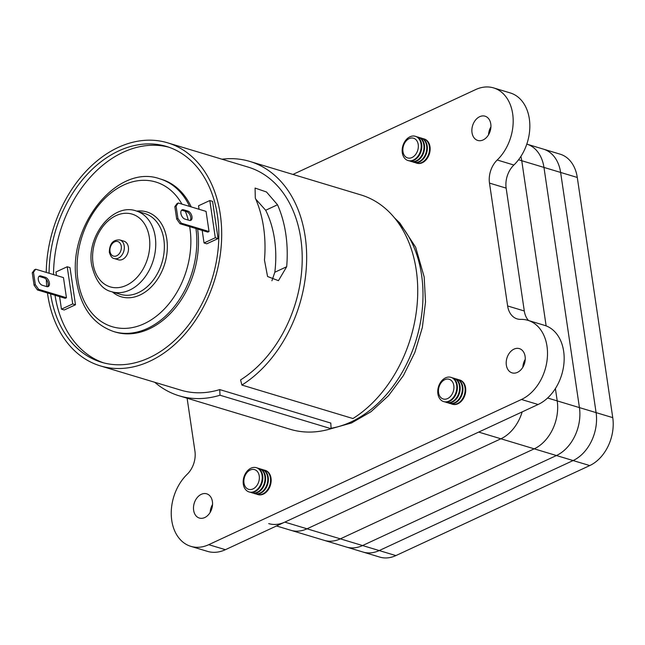 <?xml version="1.0" encoding="UTF-8"?>
<svg xmlns="http://www.w3.org/2000/svg" width="645" height="645" viewBox="0 0 645 645"><rect width="100%" height="100%" fill="white"/><g stroke="black" fill="none" stroke-linecap="round" stroke-linejoin="round"><path stroke-width="0.97" d="M192 216.768A5.063 2.919 65.1 0 0 187.985 211.117L183.543 209.778A5.063 2.919 65.1 0 0 182.092 209.835A5.063 2.919 65.1 0 0 181.148 214.543A5.063 2.919 65.1 0 0 184.913 219.074L189.356 220.413A5.063 2.919 65.1 0 0 190.799 220.356A5.063 2.919 65.1 0 0 192 216.768M190.114 220.517A5.063 2.919 65.1 0 0 190.751 217.349A5.063 2.919 65.1 0 0 186.736 211.697L182.293 210.359A5.063 2.919 65.1 0 0 181.527 210.254M38.934 276.455A5.063 2.919 -114.9 0 1 39.7 276.568L44.142 277.906A5.063 2.919 -114.9 0 1 47.714 281.873A5.063 2.919 -114.9 0 1 47.528 286.727M46.763 286.622A5.063 2.919 65.1 0 0 48.214 286.565A5.063 2.919 65.1 0 0 49.157 281.857A5.063 2.919 65.1 0 0 45.392 277.326L40.949 275.987A5.063 2.919 65.1 0 0 39.506 276.036A5.063 2.919 65.1 0 0 38.305 279.632A5.063 2.919 65.1 0 0 42.32 285.284L46.763 286.622A116.495 84.64 106.8 0 1 46.311 279.478M271.924 280.752L274.826 272.238A101.297 73.603 -73.2 0 0 274.544 239.255A101.297 73.603 -73.2 0 0 265.675 210.262L255.751 199.095M119.825 239.948L123.993 241.206A9.707 7.055 106.8 0 1 128.379 247.156A9.707 7.055 106.8 0 1 125.783 256.726A9.707 7.055 106.8 0 1 118.39 259.79L114.221 258.54A9.707 7.055 106.8 0 0 121.623 255.476A9.707 7.055 106.8 0 0 124.219 245.906A9.707 7.055 106.8 0 0 119.825 239.948C113.101 239.553 109.594 243.625 109.311 252.163C110.545 256.25 112.182 258.379 114.221 258.54M103.668 362.877A112.698 81.883 106.8 0 1 55.035 295.257M49.085 273.254A112.698 81.883 106.8 0 1 166.491 146.447A112.698 81.883 106.8 0 1 217.454 215.583A112.698 81.883 106.8 0 1 187.284 326.676A112.698 81.883 106.8 0 1 101.434 362.248A112.698 81.883 106.8 0 1 50.592 293.91M189.59 206.416A79.77 57.961 106.8 0 0 159.767 178.81L161.427 179.31A79.77 57.961 106.8 0 1 191.251 206.924M46.238 272.4A116.495 84.64 106.8 0 1 167.587 142.811L248.107 167.087A116.495 84.64 106.8 0 1 300.788 238.553A116.495 84.64 106.8 0 1 240.577 379.921L241.899 385.057A122.405 88.937 -73.2 0 0 305.166 236.513A122.405 88.937 -73.2 0 0 249.817 161.427A122.405 88.937 -73.2 0 0 221.969 159.21M241.899 385.057L352.96 418.541A122.405 88.937 -73.2 0 0 416.235 269.997A122.405 88.937 -73.2 0 0 360.878 194.911L249.817 161.427M154.727 382.275A122.405 88.937 -73.2 0 0 179.157 395.812A122.405 88.937 -73.2 0 0 220.01 395.224L331.079 428.707L330.804 423.072L219.743 389.596A116.495 84.64 106.8 0 1 180.866 390.161L100.338 365.884A116.495 84.64 106.8 0 1 47.657 294.418A116.495 84.64 106.8 0 1 47.456 292.967M179.157 395.812L290.226 429.296A122.405 88.937 -73.2 0 0 331.079 428.707M167.587 142.811A116.495 84.64 106.8 0 1 220.267 214.277A116.495 84.64 106.8 0 1 189.082 329.111A116.495 84.64 106.8 0 1 100.338 365.884M263.587 227.33A116.495 84.64 -73.2 0 0 255.299 198.063L255.073 188.058L266.482 191.984L277.519 204.763A116.495 84.64 106.8 0 1 285.8 234.03A116.495 84.64 106.8 0 1 286.67 266.74L278.447 280.672L267.562 276.503L264.458 260.048A116.495 84.64 -73.2 0 0 263.587 227.33M197.62 229.048A79.77 57.961 106.8 0 1 175.892 307.205A79.77 57.961 106.8 0 1 115.382 332.062L113.713 331.562A79.77 57.961 106.8 0 0 174.231 306.706A79.77 57.961 106.8 0 0 195.951 228.54M53.527 274.593A112.698 81.883 106.8 0 1 168.7 147.165M202.191 230.426L204.046 242.955L206.819 243.794L218.075 238.569L212.584 201.377L209.81 200.539L198.547 205.763L199.071 209.278M59.598 296.627L61.452 309.165L64.226 309.995L75.481 304.771L69.991 267.586L67.217 266.748L55.962 271.972L56.478 275.48M220.01 395.224L219.743 389.596M204.046 242.955L215.301 237.731L209.81 200.539M181.269 223.162L180.019 223.742L207.787 232.111L209.036 231.531L206.061 211.383L178.294 203.014L176.093 206.053L177.923 218.445L181.269 223.162L209.036 231.531M215.301 237.731L218.075 238.569M61.452 309.165L72.708 303.932L67.217 266.748M66.443 297.732L63.468 277.592L35.709 269.223L33.5 272.255L35.33 284.655L38.684 289.363L66.443 297.732L65.193 298.312L37.426 289.944L34.08 285.235L35.33 284.655M72.708 303.932L75.481 304.771M176.093 206.053L174.843 206.634L177.044 203.594L178.294 203.014M180.019 223.742L176.674 219.026L177.923 218.445M174.843 206.634L176.674 219.026M33.5 272.255L32.25 272.835L34.451 269.803L35.709 269.223M32.25 272.835L34.08 285.235M38.684 289.363L37.426 289.944M193.637 510.292A12.666 9.199 -73.2 0 0 199.37 518.056A12.666 9.199 -73.2 0 0 209.012 514.065A12.666 9.199 -73.2 0 0 212.407 501.576A12.666 9.199 -73.2 0 0 206.674 493.812A12.666 9.199 -73.2 0 0 197.031 497.811A12.666 9.199 -73.2 0 0 193.637 510.292M472.019 132.668A12.666 9.199 -73.2 0 0 477.743 140.441A12.666 9.199 -73.2 0 0 487.394 136.442A12.666 9.199 -73.2 0 0 490.781 123.961A12.666 9.199 -73.2 0 0 485.056 116.189A12.666 9.199 -73.2 0 0 475.413 120.188A12.666 9.199 -73.2 0 0 472.019 132.668M525.103 356.387A12.666 9.199 106.8 0 1 521.716 368.875A12.666 9.199 106.8 0 1 512.066 372.866A12.666 9.199 106.8 0 1 506.341 365.102A12.666 9.199 106.8 0 1 509.735 352.622A12.666 9.199 106.8 0 1 519.378 348.623A12.666 9.199 106.8 0 1 525.103 356.387M493.586 87.905L510.243 92.928A42.207 30.67 106.8 0 1 529.327 118.817A42.207 30.67 106.8 0 1 513.88 165.023A21.108 15.335 -73.2 0 0 506.148 188.122L489.49 183.099A21.108 15.335 106.8 0 1 497.214 160A42.207 30.67 -73.2 0 0 512.67 113.794A42.207 30.67 -73.2 0 0 493.586 87.905A42.207 30.67 -73.2 0 0 475.679 89.574L292.935 174.424M506.148 188.122L524.296 310.987A21.108 15.335 -73.2 0 0 528.513 320.517M489.49 183.099L507.631 305.964L524.296 310.987M521.442 399.481A42.207 30.67 -73.2 0 0 546.992 346.228A42.207 30.67 -73.2 0 0 527.908 320.331L544.565 325.354A42.207 30.67 106.8 0 1 563.649 351.251A42.207 30.67 106.8 0 1 538.099 404.504L521.442 399.481L208.746 544.67L225.403 549.693A42.207 30.67 106.8 0 1 207.497 551.37L190.839 546.347A42.207 30.67 -73.2 0 0 208.746 544.67M538.099 404.504L225.403 549.693M187.115 398.215L194.935 451.153A21.108 15.335 106.8 0 1 187.203 474.252A42.207 30.67 -73.2 0 0 171.755 520.451A42.207 30.67 -73.2 0 0 190.839 546.347M522.861 367.199A12.666 9.199 106.8 0 1 525.24 359.313M490.918 126.888A12.666 9.199 -73.2 0 0 488.539 134.773M212.544 504.503A12.666 9.199 -73.2 0 0 210.165 512.388M527.908 320.331A42.207 30.67 -73.2 0 0 520.749 319.38A21.108 15.335 106.8 0 1 517.177 318.904A21.108 15.335 106.8 0 1 507.631 305.964M526.804 144.125L560.102 154.163A37.99 27.598 106.8 0 1 577.283 177.464L560.626 172.441A37.99 27.598 -73.2 0 0 543.445 149.14A37.99 27.598 106.8 0 1 560.626 172.441L543.961 167.418A37.99 27.598 -73.2 0 0 526.804 144.125A37.99 27.598 106.8 0 1 543.961 167.418L579.428 407.6A37.99 27.598 106.8 0 1 556.433 455.531L534.221 448.831A37.99 27.598 -73.2 0 0 557.216 400.9L555.393 388.564L557.216 400.9A37.99 27.598 106.8 0 1 534.221 448.831L500.899 438.785A37.99 27.598 -73.2 0 0 522.176 411.897A37.99 27.598 106.8 0 1 500.899 438.785L307.028 528.803A37.99 27.598 106.8 0 1 290.919 530.311A37.99 27.598 -73.2 0 0 307.028 528.803L340.35 538.849A37.99 27.598 106.8 0 1 324.233 540.357A37.99 27.598 -73.2 0 0 340.35 538.849L362.563 545.549A37.99 27.598 106.8 0 1 346.446 547.049A37.99 27.598 -73.2 0 0 362.563 545.549L379.22 550.564A37.99 27.598 106.8 0 1 363.111 552.072A37.99 27.598 -73.2 0 0 379.22 550.564L395.885 555.587A37.99 27.598 106.8 0 1 379.768 557.095L276.503 525.965M268.707 523.611A37.99 27.598 -73.2 0 0 284.816 522.111L307.028 528.803L500.899 438.785L478.687 432.094L284.816 522.111M520.878 156.437A37.99 27.598 106.8 0 1 521.749 160.726L546.138 325.894L521.749 160.726A37.99 27.598 -73.2 0 0 520.878 156.437M534.221 448.831L340.35 538.849L534.221 448.831M589.756 465.569L556.433 455.531L362.563 545.549L556.433 455.531A37.99 27.598 -73.2 0 0 579.428 407.6L596.093 412.623A37.99 27.598 106.8 0 1 573.099 460.554L379.22 550.564L573.099 460.554A37.99 27.598 -73.2 0 0 596.093 412.623L612.75 417.637A37.99 27.598 106.8 0 1 589.756 465.569L395.885 555.587M560.626 172.441L596.093 412.623L560.626 172.441M518.548 159.758L543.961 167.418L579.428 407.6L547.613 398.005M577.283 177.464L612.75 417.637M259.322 476.695A10.296 7.482 106.8 0 1 252.397 489.176A10.296 7.482 106.8 0 1 243.899 482.258A10.296 7.482 106.8 0 1 250.824 469.778A10.296 7.482 106.8 0 1 259.322 476.695M253.67 491.732A12.666 9.199 106.8 0 1 249.051 491.925A12.666 9.199 106.8 0 1 243.213 483.226A12.666 9.199 106.8 0 1 251.735 467.875A12.666 9.199 106.8 0 1 256.355 467.681A12.666 9.199 106.8 0 1 262.192 476.381A12.666 9.199 106.8 0 1 253.67 491.732M256.654 467.778A12.666 9.199 106.8 0 1 256.952 467.859A12.666 9.199 106.8 0 1 262.789 476.566A12.666 9.199 106.8 0 1 254.267 491.909A12.666 9.199 106.8 0 1 249.647 492.103A12.666 9.199 106.8 0 1 249.349 492.006M258.016 468.278A12.666 9.199 106.8 0 1 259.137 468.52A12.666 9.199 106.8 0 1 264.966 477.219A12.666 9.199 106.8 0 1 256.444 492.57A12.666 9.199 106.8 0 1 251.824 492.764A12.666 9.199 106.8 0 1 250.76 492.345M259.427 468.617A12.666 9.199 106.8 0 1 259.733 468.697A12.666 9.199 106.8 0 1 265.563 477.397A12.666 9.199 106.8 0 1 257.041 492.748A12.666 9.199 106.8 0 1 252.421 492.941A12.666 9.199 106.8 0 1 252.122 492.844M260.79 469.117A12.666 9.199 106.8 0 1 261.91 469.35A12.666 9.199 106.8 0 1 267.748 478.058A12.666 9.199 106.8 0 1 259.226 493.409A12.666 9.199 106.8 0 1 254.606 493.602A12.666 9.199 106.8 0 1 253.541 493.175M262.209 469.447A12.666 9.199 106.8 0 1 262.507 469.536A12.666 9.199 106.8 0 1 268.336 478.235A12.666 9.199 106.8 0 1 259.822 493.586A12.666 9.199 106.8 0 1 255.194 493.78A12.666 9.199 106.8 0 1 254.904 493.683M263.571 469.955A12.666 9.199 106.8 0 1 264.692 470.189A12.666 9.199 106.8 0 1 270.521 478.896A12.666 9.199 106.8 0 1 261.999 494.247A12.666 9.199 106.8 0 1 257.379 494.441A12.666 9.199 106.8 0 1 256.315 494.014M264.982 470.286A12.666 9.199 106.8 0 1 265.28 470.366A12.666 9.199 106.8 0 1 271.118 479.074A12.666 9.199 106.8 0 1 262.596 494.425A12.666 9.199 106.8 0 1 257.976 494.618A12.666 9.199 106.8 0 1 257.678 494.522M438.479 391.91A10.296 7.482 106.8 0 1 445.405 379.429A10.296 7.482 106.8 0 1 453.903 386.347A10.296 7.482 106.8 0 1 446.977 398.828A10.296 7.482 106.8 0 1 438.479 391.91M446.316 377.527A12.666 9.199 106.8 0 1 450.936 377.333A12.666 9.199 106.8 0 1 456.773 386.041A12.666 9.199 106.8 0 1 448.251 401.392A12.666 9.199 106.8 0 1 443.631 401.585A12.666 9.199 106.8 0 1 437.794 392.878A12.666 9.199 106.8 0 1 446.316 377.527M451.234 377.43A12.666 9.199 106.8 0 1 451.532 377.519A12.666 9.199 106.8 0 1 457.361 386.218A12.666 9.199 106.8 0 1 448.847 401.569A12.666 9.199 106.8 0 1 444.22 401.762A12.666 9.199 106.8 0 1 443.929 401.666M452.597 377.938A12.666 9.199 106.8 0 1 453.717 378.172A12.666 9.199 106.8 0 1 459.546 386.879A12.666 9.199 106.8 0 1 451.024 402.23A12.666 9.199 106.8 0 1 446.404 402.416A12.666 9.199 106.8 0 1 445.34 401.996M454.007 378.268A12.666 9.199 106.8 0 1 454.306 378.349A12.666 9.199 106.8 0 1 460.143 387.056A12.666 9.199 106.8 0 1 451.621 402.407A12.666 9.199 106.8 0 1 447.001 402.601A12.666 9.199 106.8 0 1 446.703 402.504M455.37 378.776A12.666 9.199 106.8 0 1 456.491 379.01A12.666 9.199 106.8 0 1 462.32 387.709A12.666 9.199 106.8 0 1 453.806 403.061A12.666 9.199 106.8 0 1 449.178 403.254A12.666 9.199 106.8 0 1 448.122 402.835M456.789 379.107A12.666 9.199 106.8 0 1 457.087 379.187A12.666 9.199 106.8 0 1 462.916 387.895A12.666 9.199 106.8 0 1 454.394 403.246A12.666 9.199 106.8 0 1 449.775 403.439A12.666 9.199 106.8 0 1 449.484 403.343M458.152 379.615A12.666 9.199 106.8 0 1 459.264 379.849A12.666 9.199 106.8 0 1 465.101 388.548A12.666 9.199 106.8 0 1 456.579 403.899A12.666 9.199 106.8 0 1 451.96 404.093A12.666 9.199 106.8 0 1 450.895 403.673M459.562 379.945A12.666 9.199 106.8 0 1 459.861 380.026A12.666 9.199 106.8 0 1 465.698 388.725A12.666 9.199 106.8 0 1 457.176 404.076A12.666 9.199 106.8 0 1 452.556 404.27A12.666 9.199 106.8 0 1 452.258 404.173M411.381 157.775A10.296 7.482 106.8 0 1 402.883 150.857A10.296 7.482 106.8 0 1 409.809 138.377A10.296 7.482 106.8 0 1 418.307 145.302A10.296 7.482 106.8 0 1 411.381 157.775M402.198 151.825A12.666 9.199 106.8 0 1 410.72 136.482A12.666 9.199 106.8 0 1 415.34 136.288A12.666 9.199 106.8 0 1 421.177 144.988A12.666 9.199 106.8 0 1 412.655 160.339A12.666 9.199 106.8 0 1 408.035 160.532A12.666 9.199 106.8 0 1 402.198 151.825M415.638 136.385A12.666 9.199 106.8 0 1 415.936 136.466A12.666 9.199 106.8 0 1 421.774 145.165A12.666 9.199 106.8 0 1 413.251 160.516A12.666 9.199 106.8 0 1 408.632 160.71A12.666 9.199 106.8 0 1 408.333 160.613M417.001 136.885A12.666 9.199 106.8 0 1 418.121 137.119A12.666 9.199 106.8 0 1 423.95 145.826A12.666 9.199 106.8 0 1 415.428 161.177A12.666 9.199 106.8 0 1 410.809 161.371A12.666 9.199 106.8 0 1 409.744 160.944M418.412 137.216A12.666 9.199 106.8 0 1 418.718 137.304A12.666 9.199 106.8 0 1 424.547 146.004A12.666 9.199 106.8 0 1 416.025 161.355A12.666 9.199 106.8 0 1 411.405 161.548A12.666 9.199 106.8 0 1 411.107 161.452M419.774 137.724A12.666 9.199 106.8 0 1 420.895 137.957A12.666 9.199 106.8 0 1 426.732 146.665A12.666 9.199 106.8 0 1 418.21 162.016A12.666 9.199 106.8 0 1 413.582 162.209A12.666 9.199 106.8 0 1 412.526 161.782M421.193 138.054A12.666 9.199 106.8 0 1 421.491 138.135A12.666 9.199 106.8 0 1 427.321 146.842A12.666 9.199 106.8 0 1 418.799 162.193A12.666 9.199 106.8 0 1 414.179 162.387A12.666 9.199 106.8 0 1 413.888 162.29M422.556 138.562A12.666 9.199 106.8 0 1 423.668 138.796A12.666 9.199 106.8 0 1 429.506 147.503A12.666 9.199 106.8 0 1 420.983 162.846A12.666 9.199 106.8 0 1 416.364 163.04A12.666 9.199 106.8 0 1 415.299 162.621M423.967 138.893A12.666 9.199 106.8 0 1 424.265 138.973A12.666 9.199 106.8 0 1 430.102 147.681A12.666 9.199 106.8 0 1 421.58 163.032A12.666 9.199 106.8 0 1 416.96 163.225A12.666 9.199 106.8 0 1 416.662 163.129M149.334 237.433A37.99 27.598 -73.2 0 0 116.044 215.632A37.99 27.598 -73.2 0 0 93.049 263.563A37.99 27.598 -73.2 0 0 126.339 285.364A37.99 27.598 -73.2 0 0 149.334 237.433M136.151 210.923A42.207 30.67 106.8 0 1 155.235 236.82A42.207 30.67 106.8 0 1 143.94 278.422A42.207 30.67 106.8 0 1 111.787 291.75L120.389 294.346A42.207 30.67 -73.2 0 0 152.542 281.018A42.207 30.67 -73.2 0 0 163.846 239.408A42.207 30.67 -73.2 0 0 144.754 213.519L136.151 210.923C112.891 202.627 86.285 236.288 91.646 265.022C95.46 280.777 102.176 289.686 111.787 291.75M181.93 204.11A75.554 54.898 -73.2 0 0 113.149 191.299A75.554 54.898 -73.2 0 0 77.989 280.341A75.554 54.898 -73.2 0 0 144.206 323.693A75.554 54.898 -73.2 0 0 189.936 228.362A75.554 54.898 -73.2 0 0 189.662 226.645M188.267 220.082A75.554 54.898 -73.2 0 0 185.373 211.286M121.268 246.213A7.595 5.523 -73.2 0 0 114.608 241.851A7.595 5.523 -73.2 0 0 110.013 251.437A7.595 5.523 -73.2 0 0 116.664 255.799A7.595 5.523 -73.2 0 0 121.268 246.213M136.748 211.1A44.32 32.202 106.8 0 1 166.797 239.102A44.32 32.202 106.8 0 1 150.672 287.517A44.32 32.202 106.8 0 1 112.383 291.927M186.736 211.697L187.985 211.117M40.949 275.987L39.7 276.568M331.054 428.256A116.495 84.64 -73.2 0 0 421.572 274.964A116.495 84.64 -73.2 0 0 396.748 220.711M277.519 204.763L265.675 210.262M286.67 266.74L274.826 272.238M45.392 277.326L44.142 277.906M182.293 210.359L183.543 209.778M497.214 160L513.88 165.023M159.767 178.81C116.801 163.258 66.379 227.387 76.594 281.792C81.012 307.842 93.388 324.427 113.713 331.562M394.498 217.857L399.86 223.065L415.654 247.196L424.192 277.052L425.515 301.973L422.338 327.531L414.848 352.46L403.415 375.543L388.572 395.627L371.004 411.72L351.493 422.983L330.925 428.748M489.507 132.878L488.781 132.66M249.051 491.925L249.647 492.103M251.824 492.764L252.421 492.941M254.606 493.602L255.194 493.78M257.379 494.441L257.976 494.618M264.692 470.189L265.28 470.366M261.91 469.35L262.507 469.536M259.137 468.52L259.733 468.697M256.355 467.681L256.952 467.859M450.936 377.333L451.532 377.519M453.717 378.172L454.306 378.349M456.491 379.01L457.087 379.187M459.264 379.849L459.861 380.026M451.96 404.093L452.556 404.27M449.178 403.254L449.775 403.439M446.404 402.416L447.001 402.601M443.631 401.585L444.22 401.762M415.34 136.288L415.936 136.466M418.121 137.119L418.718 137.304M420.895 137.957L421.491 138.135M423.668 138.796L424.265 138.973M416.364 163.04L416.96 163.225M413.582 162.209L414.179 162.387M410.809 161.371L411.405 161.548M408.035 160.532L408.632 160.71"/></g></svg>
